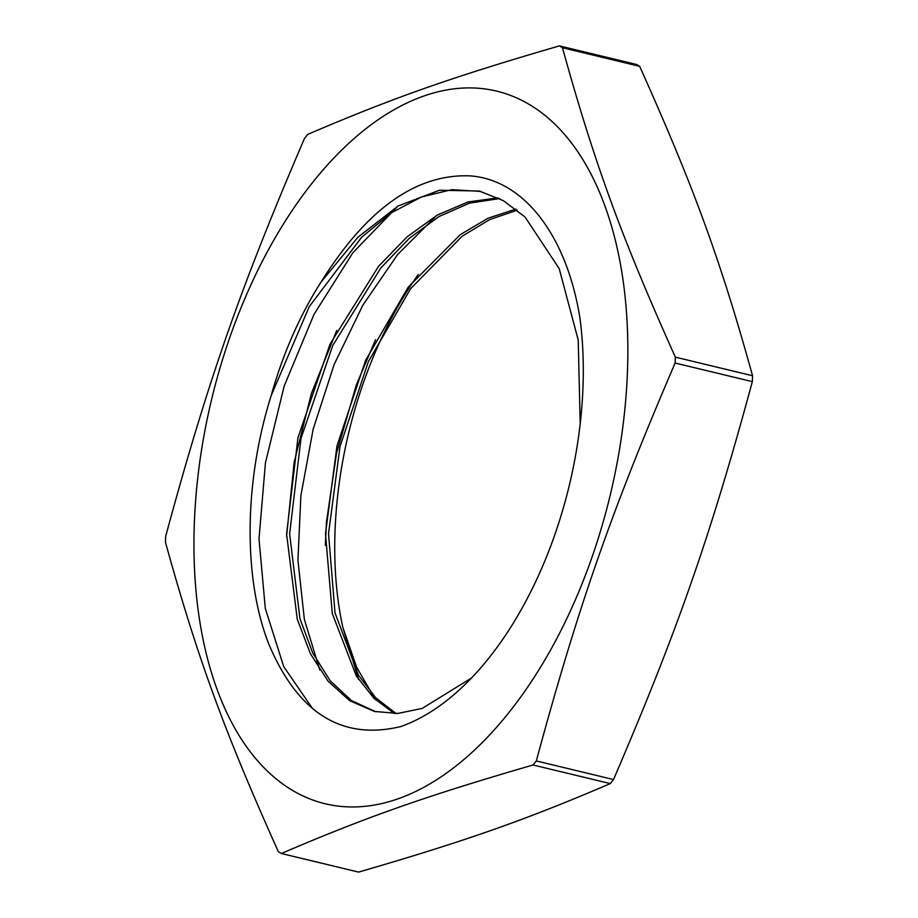 <?xml version="1.0" encoding="UTF-8"?>
<svg xmlns="http://www.w3.org/2000/svg" width="918" height="918" viewBox="0 0 918 918"><rect width="100%" height="100%" fill="white"/><g stroke="black" fill="none" stroke-linecap="round" stroke-linejoin="round"><path stroke-width="1.38" d="M321.093 281.998A265.245 148.326 -76.5 0 0 271.039 396.037C243.614 483.338 243.373 580.337 269.1 644.792C298.258 713.355 342.116 740.619 400.673 726.586A291.19 162.83 103.5 0 0 579.958 318.133C566.773 235.685 524.006 179.687 470.073 175.877C416.267 173.663 366.615 209.04 321.093 281.998L357.905 237.246L398.194 205.942L439.504 190.233L479.299 191.036L503.351 200.64L525.073 217.061L559.2 268.607L578.214 340.039L580.199 423.623M471.29 678.115L422.2 708.421L397.815 713.435L374.441 711.45L349.689 700.698L328.082 681.179L310.376 653.65L297.248 619.111L286.588 533.966L297.937 437.817L329.987 344.204L378.583 266.277L407.156 236.81L437.278 215.076L467.95 201.971L498.141 197.875M394.442 713.573L373.833 698.173L356.276 675.843L332.27 613.476L325.488 533.714L336.963 445.953L365.559 360.418L408.258 287.093L460.32 234.629L488.066 218.197L515.927 209.097M375.473 699.757L356.632 667.179L342.839 627.384L358.605 679.469M312.705 708.811L283.696 666.548L265.302 608.462L259.014 538.832L265.44 462.833L284.178 386.076L314.048 314.289L352.891 252.714L398.033 206.034M319.797 670.025L304.374 619.489L297.937 560.244L300.874 495.64L313.164 429.176L334.141 364.515L362.805 305.246L397.609 254.561L436.784 215.363M271.166 395.612L309.24 306.646L361.681 237.223L391.148 212.942L421.523 196.945L451.782 189.67L480.883 191.437M375.875 711.771L351.468 700.595L330.193 680.789L312.786 653.146L299.934 618.617L289.618 533.874L300.989 438.379L332.786 345.409L380.913 267.861L409.21 238.382L439.079 216.51L469.534 203.119L499.553 198.586M396.037 713.527L375.772 697.806L358.525 675.292L335.024 612.972L328.529 533.668L340.004 446.573L368.336 361.692L410.575 288.757L462.11 236.247L489.615 219.609L517.282 210.165M375.508 339.763L356.299 385.021L336.562 453.148L326.452 522.204L325.351 545.372M336.768 330.4L311.397 393.489L294.162 462.27L286.588 536.112M418.356 274.379A291.19 162.83 -76.5 0 0 342.839 627.384M639.674 66.337C693.767 186.882 720.641 260.54 752.553 375.749L675.338 357.148C621.245 236.603 594.371 162.945 562.459 47.736L639.674 66.337A431.288 241.17 103.5 0 0 636.633 64.501L559.418 45.9C452.448 76.951 392.525 98.019 307.725 134.407A431.288 241.17 -76.5 0 0 304.478 138.457C240.505 287.368 207.457 382.106 165.665 536.364A431.288 241.17 -76.5 0 0 165.447 542.251C197.359 657.46 224.233 731.118 278.326 851.663A431.288 241.17 -76.5 0 0 281.367 853.499C366.156 817.112 426.078 796.044 533.06 764.992L610.275 783.593C525.475 819.981 465.552 841.049 358.582 872.1L281.367 853.499M752.335 381.636C710.543 535.894 677.495 630.632 613.522 779.543L536.307 760.942C578.099 606.683 611.147 511.957 675.12 363.035L752.335 381.636A431.288 241.17 103.5 0 0 752.553 375.749M613.522 779.543A431.288 241.17 103.5 0 1 610.275 783.593M562.459 47.736A431.288 241.17 -76.5 0 0 559.418 45.9M675.12 363.035A431.288 241.17 -76.5 0 0 675.338 357.148M533.06 764.992A431.288 241.17 -76.5 0 0 536.307 760.942M506.656 715.351A366.511 204.944 103.5 0 1 198.231 610.78A366.511 204.944 103.5 0 1 423.795 96.046A366.511 204.944 103.5 0 1 623.586 284.052A366.511 204.944 103.5 0 1 506.656 715.351M479.288 191.047L480.917 191.449"/></g></svg>
